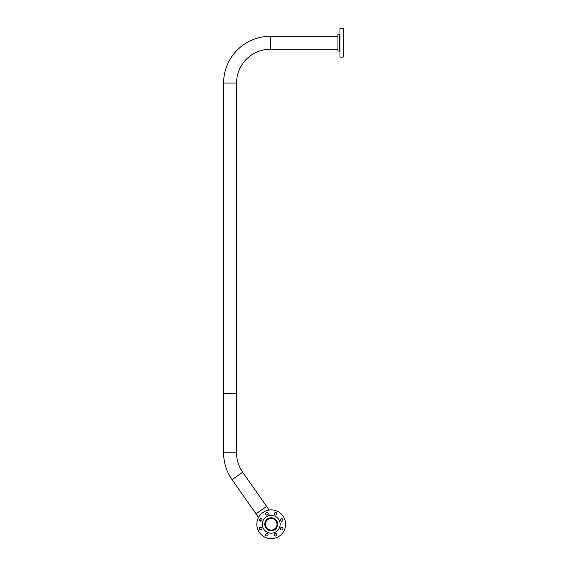 <?xml version="1.0" encoding="UTF-8"?>
<svg xmlns="http://www.w3.org/2000/svg" width="567" height="567" viewBox="0 0 567 567"><rect width="100%" height="100%" fill="white"/><g stroke="black" fill="none" stroke-linecap="round" stroke-linejoin="round"><path stroke-width="0.85" d="M271.217 530.733A6.478 6.478 0 0 0 275.817 519.705A6.478 6.478 0 0 0 266.66 519.663A6.478 6.478 0 0 0 266.618 528.82A6.478 6.478 0 0 0 275.775 528.862A6.478 6.478 0 0 0 275.817 519.705M271.217 517.784A6.478 6.478 0 0 0 266.618 528.82M265.42 524.262A5.798 5.798 0 0 0 271.217 530.06A5.798 5.798 0 0 0 277.008 524.262A5.798 5.798 0 0 0 271.217 518.465A5.798 5.798 0 0 0 265.42 524.262M236.559 452.806A33.857 33.857 0 0 0 242.683 472.226L266.603 506.381L255.993 513.808L232.08 479.654A46.813 46.813 0 0 1 223.611 452.806L223.611 393.328L236.559 393.328L236.559 452.806L223.611 452.806M274.541 529.004A5.79 5.79 0 0 1 266.469 527.586A5.79 5.79 0 0 1 267.893 519.514A5.79 5.79 0 0 1 275.959 520.938A5.79 5.79 0 0 1 274.541 529.004M269.148 510.024L266.61 506.395L261.302 510.109L256 513.822L258.538 517.451M339.42 34.467L339.42 51.009L337.946 51.009L337.946 34.467L339.42 34.467L339.987 33.9M343.205 33.836L343.205 51.647M343.205 28.35L343.205 57.125L339.987 57.125L339.987 28.35L343.205 28.35M259.863 520.768A1.276 1.276 0 0 0 261.663 520.782A1.276 1.276 0 0 0 261.678 518.975A1.276 1.276 0 0 0 259.87 518.968A1.276 1.276 0 0 0 259.863 520.768M259.821 529.443A1.276 1.276 0 0 0 261.621 529.45A1.276 1.276 0 0 0 261.635 527.65A1.276 1.276 0 0 0 259.828 527.643A1.276 1.276 0 0 0 259.821 529.443M265.923 535.602A1.276 1.276 0 0 0 267.723 535.617A1.276 1.276 0 0 0 267.737 533.809A1.276 1.276 0 0 0 265.93 533.802A1.276 1.276 0 0 0 265.923 535.602M274.598 535.645A1.276 1.276 0 0 0 276.398 535.652A1.276 1.276 0 0 0 276.405 533.852A1.276 1.276 0 0 0 274.605 533.845A1.276 1.276 0 0 0 274.598 535.645M280.757 529.543A1.276 1.276 0 0 0 282.557 529.557A1.276 1.276 0 0 0 282.564 527.749A1.276 1.276 0 0 0 280.764 527.742A1.276 1.276 0 0 0 280.757 529.543M280.8 520.875A1.276 1.276 0 0 0 282.6 520.882A1.276 1.276 0 0 0 282.607 519.081A1.276 1.276 0 0 0 280.807 519.067A1.276 1.276 0 0 0 280.8 520.875M274.697 514.708A1.276 1.276 0 0 0 276.498 514.723A1.276 1.276 0 0 0 276.505 512.915A1.276 1.276 0 0 0 274.704 512.908A1.276 1.276 0 0 0 274.697 514.708M266.022 514.673A1.276 1.276 0 0 0 267.83 514.68A1.276 1.276 0 0 0 267.837 512.873A1.276 1.276 0 0 0 266.036 512.866A1.276 1.276 0 0 0 266.022 514.673M277.547 517.997A8.902 8.902 0 0 0 264.952 517.933A8.902 8.902 0 0 0 264.888 530.528A8.902 8.902 0 0 0 277.483 530.592A8.902 8.902 0 0 0 277.547 517.997M281.438 514.134A14.388 14.388 0 0 0 261.089 514.035A14.388 14.388 0 0 0 260.99 534.383A14.388 14.388 0 0 0 281.338 534.483A14.388 14.388 0 0 0 281.438 514.134M270.424 36.267A46.813 46.813 0 0 0 223.611 83.073L223.611 393.512L236.559 393.512L236.559 83.073A33.857 33.857 0 0 1 270.424 49.216L270.424 36.267L337.946 36.267M242.683 472.226L232.08 479.654M223.611 83.073L236.559 83.073M259.729 519.145L261.103 521.108M339.42 51.009L339.987 51.576M337.946 49.216L270.424 49.216"/></g></svg>
